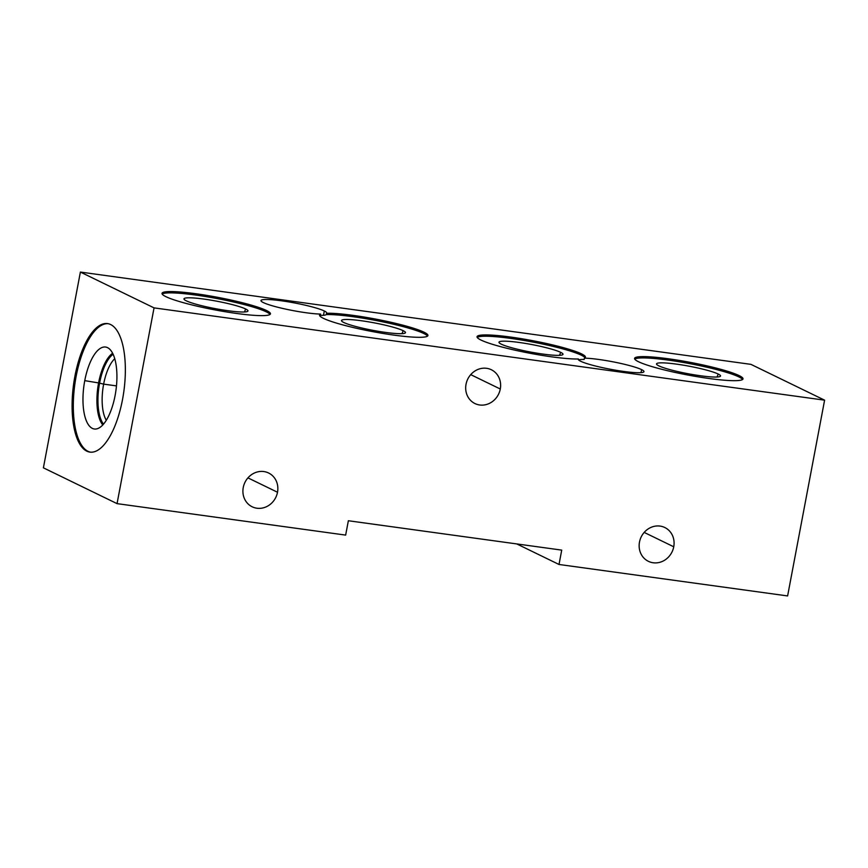 <?xml version="1.0" encoding="UTF-8"?>
<svg xmlns="http://www.w3.org/2000/svg" width="868" height="868" viewBox="0 0 868 868"><rect width="100%" height="100%" fill="white"/><g stroke="black" fill="none" stroke-linecap="round" stroke-linejoin="round"><path stroke-width="1.3" d="M561.726 550.117L348.361 520.746L345.648 535.1L117.05 503.635L154.048 307.88L824.6 400.17L787.612 595.936L559.014 564.471L561.726 550.117L348.361 520.746L345.648 535.1L117.05 503.635L43.4 467.83L80.388 272.064L750.95 364.365L824.6 400.17L787.612 595.936L559.014 564.471L516.753 543.921L559.014 564.471L561.726 550.117M466.029 384.296A18.792 17.154 115.9 0 0 479.689 404.987A18.792 17.154 115.9 0 0 500.283 389.005A18.792 17.154 115.9 0 0 486.623 368.314A18.792 17.154 115.9 0 0 466.029 384.296A18.792 17.154 115.9 0 0 474.937 403.544A18.792 17.154 115.9 0 0 500.283 389.005L470.727 374.64L500.283 389.005A18.792 17.154 115.9 0 0 491.375 369.757A18.792 17.154 115.9 0 0 466.029 384.296M243.246 487.534A18.792 17.154 115.9 0 0 256.917 508.225A18.792 17.154 115.9 0 0 277.51 492.243A18.792 17.154 115.9 0 0 263.839 471.552A18.792 17.154 115.9 0 0 243.246 487.534A18.792 17.154 115.9 0 0 252.165 506.782A18.792 17.154 115.9 0 0 277.51 492.243L247.944 477.877L277.51 492.243A18.792 17.154 115.9 0 0 268.592 472.995A18.792 17.154 115.9 0 0 243.246 487.534M639.488 542.066A18.792 17.154 115.9 0 0 653.148 562.768A18.792 17.154 115.9 0 0 673.742 546.786A18.792 17.154 115.9 0 0 660.081 526.095A18.792 17.154 115.9 0 0 639.488 542.066A18.792 17.154 115.9 0 0 648.396 561.325A18.792 17.154 115.9 0 0 673.742 546.786L644.186 532.409L673.742 546.786A18.792 17.154 115.9 0 0 664.834 527.527A18.792 17.154 115.9 0 0 639.488 542.066M154.048 307.88L824.6 400.17L750.95 364.365L80.388 272.064L154.048 307.88L80.388 272.064L43.4 467.83L117.05 503.635L154.048 307.88M739.069 375.562A55.161 6.434 -169.3 0 1 709.026 378.491A55.161 6.434 -169.3 0 1 638.479 361.717A55.161 6.434 -169.3 0 1 668.523 358.799A55.161 6.434 -169.3 0 1 739.069 375.562L738.82 376.875A55.161 6.434 10.7 0 0 681.564 362.162A55.161 6.434 10.7 0 0 634.736 359.113A55.161 6.434 -169.3 0 1 681.564 362.162A55.161 6.434 -169.3 0 1 738.82 376.875A55.161 6.434 -169.3 0 1 742.563 379.479A55.161 6.434 10.7 0 0 738.82 376.875L739.069 375.562A55.161 6.434 10.7 0 0 679.047 360.394A55.161 6.434 10.7 0 0 634.573 358.397A55.161 6.434 10.7 0 0 638.479 361.717A55.161 6.434 10.7 0 0 698.501 376.896A55.161 6.434 10.7 0 0 742.975 378.882A55.161 6.434 10.7 0 0 739.069 375.562M266.509 310.516A55.161 6.434 -169.3 0 1 236.465 313.446A55.161 6.434 -169.3 0 1 165.918 296.672A55.161 6.434 -169.3 0 1 195.962 293.753A55.161 6.434 -169.3 0 1 266.509 310.516L266.259 311.829A55.161 6.434 10.7 0 0 209.004 297.116A55.161 6.434 10.7 0 0 162.175 294.068A55.161 6.434 -169.3 0 1 209.004 297.116A55.161 6.434 -169.3 0 1 266.259 311.829A55.161 6.434 -169.3 0 1 270.002 314.433A55.161 6.434 10.7 0 0 266.259 311.829L266.509 310.516A55.161 6.434 10.7 0 0 206.486 295.348A55.161 6.434 10.7 0 0 162.012 293.351A55.161 6.434 10.7 0 0 165.918 296.672A55.161 6.434 10.7 0 0 225.94 311.851A55.161 6.434 10.7 0 0 270.415 313.836A55.161 6.434 10.7 0 0 266.509 310.516M580.627 361.24A33.429 3.895 -169.3 0 1 578.392 358.983A55.161 6.434 -169.3 0 1 487.675 342.741A55.161 6.434 -169.3 0 1 519.4 338.368A55.161 6.434 -169.3 0 1 584.424 358.148A33.429 3.895 -169.3 0 1 615.054 362.227A33.429 3.895 -169.3 0 1 641.593 369.627A33.429 3.895 -169.3 0 1 623.387 371.396A33.429 3.895 -169.3 0 1 580.627 361.24A33.429 3.895 10.7 0 0 617.007 370.43A33.429 3.895 10.7 0 0 643.958 371.634A33.429 3.895 10.7 0 0 641.593 369.627A33.429 3.895 10.7 0 0 615.054 362.227A33.429 3.895 10.7 0 0 584.424 358.148L584.186 359.45A33.429 3.895 10.7 0 0 578.62 359.97A33.429 3.895 -169.3 0 1 584.186 359.45L584.424 358.148A55.161 6.434 10.7 0 0 585.455 357.204A55.161 6.434 10.7 0 0 532.453 340.636A55.161 6.434 10.7 0 0 477.053 336.719A55.161 6.434 10.7 0 0 516.818 350.585A55.161 6.434 10.7 0 0 578.392 358.983A33.429 3.895 10.7 0 0 578.262 359.222A33.429 3.895 10.7 0 0 580.627 361.24M263.351 302.585A33.429 3.895 -169.3 0 1 281.558 300.816A33.429 3.895 -169.3 0 1 324.306 310.983A33.429 3.895 -169.3 0 1 326.531 313.261A55.161 6.434 -169.3 0 1 417.313 329.504A55.161 6.434 -169.3 0 1 385.457 333.854A55.161 6.434 -169.3 0 1 320.618 314.075A33.429 3.895 -169.3 0 1 289.977 310.006A33.429 3.895 -169.3 0 1 263.351 302.585A33.429 3.895 10.7 0 0 289.977 310.006A33.429 3.895 10.7 0 0 320.618 314.075L320.368 315.377A55.161 6.434 10.7 0 0 319.695 315.746A55.161 6.434 -169.3 0 1 320.368 315.377A33.429 3.895 10.7 0 0 326.281 314.574A33.429 3.895 -169.3 0 1 320.368 315.377L320.618 314.075A55.161 6.434 10.7 0 0 319.532 315.041A55.161 6.434 10.7 0 0 372.535 331.598A55.161 6.434 10.7 0 0 427.935 335.525A55.161 6.434 10.7 0 0 388.104 321.637A55.161 6.434 10.7 0 0 326.531 313.261A33.429 3.895 10.7 0 0 326.683 312.99A33.429 3.895 10.7 0 0 324.306 310.983L323.493 315.301L324.306 310.983A33.429 3.895 10.7 0 0 287.937 301.782A33.429 3.895 10.7 0 0 260.975 300.578A33.429 3.895 10.7 0 0 263.351 302.585M74.908 376.267A64.861 25.378 97.8 0 1 110.681 324.556A64.861 25.378 97.8 0 1 122.54 399.432A64.861 25.378 97.8 0 1 86.757 451.143A64.861 25.378 97.8 0 1 74.908 376.267L76.124 376.441A64.861 25.378 97.8 0 1 108.174 323.699A64.861 25.378 -82.2 0 0 76.124 376.441L74.908 376.267A64.861 25.378 -82.2 0 0 89.881 452.098A64.861 25.378 -82.2 0 0 122.54 399.432A64.861 25.378 -82.2 0 0 107.567 323.601A64.861 25.378 -82.2 0 0 74.908 376.267M90.489 452.163A64.861 25.378 97.8 0 1 76.124 376.441A64.861 25.378 -82.2 0 0 90.489 452.163M115.129 395.396A41.36 16.177 97.8 0 1 92.312 428.38A41.36 16.177 97.8 0 1 84.76 380.64A41.36 16.177 97.8 0 1 107.567 347.656A41.36 16.177 97.8 0 1 115.129 395.396A41.36 16.177 -82.2 0 0 107.003 347.417A41.36 16.177 -82.2 0 0 84.76 380.64A41.36 16.177 -82.2 0 0 95.773 429.02A41.36 16.177 -82.2 0 0 115.129 395.396M102.771 424.929A38.387 15.016 97.8 0 1 98.583 382.918L84.76 380.64L98.583 382.918A38.387 15.016 97.8 0 1 112.645 353.243A38.387 15.016 -82.2 0 0 98.583 382.918L103.639 384.123A34.438 13.476 97.8 0 1 114.76 358.701A34.438 13.476 -82.2 0 0 103.639 384.123L98.583 382.918A38.387 15.016 -82.2 0 0 102.771 424.929M106.287 420.253A34.438 13.476 97.8 0 1 103.639 384.123A34.438 13.476 -82.2 0 0 106.287 420.253M116.475 385.891L103.639 384.123L116.475 385.891M186.284 300.816A32.561 3.797 10.7 0 0 221.318 309.713A32.561 3.797 10.7 0 0 247.933 311.037A32.561 3.797 10.7 0 0 245.655 308.986L244.472 311.97L245.655 308.986A32.561 3.797 10.7 0 0 209.828 299.97A32.561 3.797 10.7 0 0 183.962 298.95A32.561 3.797 10.7 0 0 186.284 300.816A32.561 3.797 -169.3 0 1 204.013 299.091A32.561 3.797 -169.3 0 1 245.655 308.986A32.561 3.797 -169.3 0 1 227.926 310.711A32.561 3.797 -169.3 0 1 186.284 300.816M501.324 344.184A32.561 3.797 10.7 0 0 536.359 353.07A32.561 3.797 10.7 0 0 562.974 354.404A32.561 3.797 10.7 0 0 560.695 352.354L559.502 355.337L560.695 352.354A32.561 3.797 10.7 0 0 524.869 343.327A32.561 3.797 10.7 0 0 499.002 342.317A32.561 3.797 10.7 0 0 501.324 344.184A32.561 3.797 -169.3 0 1 519.053 342.448A32.561 3.797 -169.3 0 1 560.695 352.354A32.561 3.797 -169.3 0 1 542.967 354.079A32.561 3.797 -169.3 0 1 501.324 344.184M585.043 357.8A55.161 6.434 10.7 0 0 532.203 341.938A55.161 6.434 10.7 0 0 477.216 337.424A55.161 6.434 -169.3 0 1 532.203 341.938A55.161 6.434 -169.3 0 1 585.043 357.8M641.018 372.643L641.593 369.627L641.018 372.643M658.845 365.862A32.561 3.797 10.7 0 0 693.879 374.759A32.561 3.797 10.7 0 0 720.494 376.083A32.561 3.797 10.7 0 0 718.216 374.032L717.022 377.016L718.216 374.032A32.561 3.797 10.7 0 0 682.389 365.016A32.561 3.797 10.7 0 0 656.523 363.996A32.561 3.797 10.7 0 0 658.845 365.862A32.561 3.797 -169.3 0 1 676.573 364.137A32.561 3.797 -169.3 0 1 718.216 374.032A32.561 3.797 -169.3 0 1 700.487 375.757A32.561 3.797 -169.3 0 1 658.845 365.862M343.804 322.495A32.561 3.797 10.7 0 0 378.839 331.392A32.561 3.797 10.7 0 0 405.454 332.726A32.561 3.797 10.7 0 0 403.175 330.675L401.993 333.648L403.175 330.675A32.561 3.797 10.7 0 0 367.348 321.648A32.561 3.797 10.7 0 0 341.482 320.628A32.561 3.797 10.7 0 0 343.804 322.495A32.561 3.797 -169.3 0 1 361.533 320.769A32.561 3.797 -169.3 0 1 403.175 330.675A32.561 3.797 -169.3 0 1 385.446 332.401A32.561 3.797 -169.3 0 1 343.804 322.495M427.523 336.122A55.161 6.434 10.7 0 0 385.132 322.353A55.161 6.434 10.7 0 0 326.281 314.574L326.531 313.261L326.281 314.574A55.161 6.434 -169.3 0 1 385.132 322.353A55.161 6.434 -169.3 0 1 427.523 336.122M113.122 354.242A37.606 14.713 -82.2 0 0 99.581 383.157A37.606 14.713 -82.2 0 0 103.509 424.105"/></g></svg>
